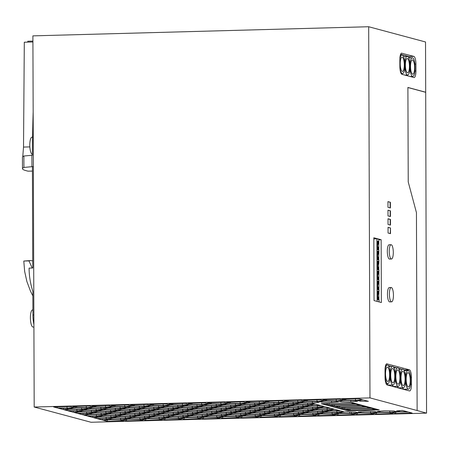 <?xml version="1.0" encoding="UTF-8"?>
<svg xmlns="http://www.w3.org/2000/svg" width="449" height="449" viewBox="0 0 449 449"><rect width="100%" height="100%" fill="white"/><g stroke="black" fill="none" stroke-linecap="round" stroke-linejoin="round"><path stroke-width="0.67" d="M368.685 26.738L369.976 397.893L417.132 410.532L416.442 212.618L408.231 181.918L407.9 87.448L425.703 92.225L426.55 413.136L91.035 422.262L34.191 407.024L32.895 35.869L368.685 26.738L425.529 41.976L425.703 92.225M378.322 269.838L378.311 267.155L377.71 267.155M378.311 267.155L378.619 267.234A1.717 0.483 -91.6 0 0 378.776 267.469L378.782 269.961M407.9 87.533L425.428 92.23M390.478 227.969L388.043 227.312L388.065 233.025L390.501 233.676L390.478 227.969L390.226 233.603M388.043 227.396L390.203 227.974M417.132 410.532L426.55 413.136M378.844 279.963L378.945 270.006L377.429 269.602L377.401 261.037L378.917 261.441L378.911 260.016L377.396 259.606L377.368 251.042L378.877 251.446L378.872 250.02L377.362 249.616L377.328 241.051L378.844 241.455L378.838 239.317L376.919 238.801L377.138 301.402M388.003 215.896L390.439 216.547L390.422 210.834L387.987 210.183L388.003 215.896M378.355 279.834L378.35 277.145L377.749 277.145M378.35 277.145L378.653 277.229A1.717 0.483 -91.6 0 0 378.81 277.46L378.821 279.957M381.139 239.727L373.832 237.768L374.051 300.577L381.364 302.536L381.139 239.727L378.838 239.788M387.027 363.802A7.162 2.021 -91.6 0 0 386.858 363.78A7.162 2.021 -91.6 0 0 385.023 370.397L385.046 377.244A7.162 2.021 88.4 0 0 387.1 384.928L409.471 390.927A7.162 2.021 88.4 0 0 409.645 390.944A7.162 2.021 88.4 0 0 411.48 384.333L411.452 377.48A7.162 2.021 88.4 0 0 409.398 369.796L386.69 363.808M391.466 259.011L389.541 259.067A7.162 2.021 -91.6 0 1 387.319 251.361A7.162 2.021 -91.6 0 1 389.154 244.75L391.073 244.699A7.162 2.021 -91.6 0 1 393.302 252.4A7.162 2.021 -91.6 0 1 391.466 259.011A7.162 2.021 -91.6 0 1 389.238 251.311A7.162 2.021 -91.6 0 1 391.073 244.699M390.467 225.112L390.45 219.404L388.015 218.747L388.031 224.461L390.467 225.112M391.612 301.84L389.693 301.891A7.162 2.021 -91.6 0 1 387.465 294.19A7.162 2.021 -91.6 0 1 389.3 287.573L391.225 287.523A7.162 2.021 -91.6 0 1 393.447 295.223A7.162 2.021 -91.6 0 1 391.612 301.84A7.162 2.021 -91.6 0 1 389.39 294.134A7.162 2.021 -91.6 0 1 391.225 287.523M390.389 202.269L387.953 201.618L387.975 207.326L390.411 207.982L390.389 202.269L387.953 201.702M401.849 53.178A7.162 2.021 -91.6 0 0 401.681 53.162A7.162 2.021 -91.6 0 0 399.846 59.773L399.868 66.626A7.162 2.021 -91.6 0 0 401.922 74.309L413.944 77.531A7.162 2.021 -91.6 0 0 414.113 77.548A7.162 2.021 -91.6 0 0 415.948 70.936L415.926 64.084A7.162 2.021 88.4 0 0 413.871 56.4L401.513 53.19M390.422 210.834L387.987 210.267M378.81 269.972L378.67 264.158M390.164 216.474L390.147 210.845M369.976 397.893L34.191 407.024M378.877 289.953L378.978 279.996L377.463 279.592L377.435 271.028L378.95 271.432M390.192 225.039L390.175 219.409L388.015 218.831M378.327 271.364L378.788 271.488L378.799 274.081A1.717 0.483 -91.6 0 0 378.647 274.232L378.339 274.148L378.327 271.364L377.727 271.364M377.435 271.095L377.727 271.168L377.755 279.671M378.428 299.82L378.417 297.131L377.817 297.131M378.417 297.131L378.726 297.216A1.717 0.483 -91.6 0 0 378.883 297.446L378.889 299.943M378.861 297.418L378.771 294.134M378.849 297.418L378.917 299.949M377.502 291.075L377.794 291.154L377.828 299.657M378.894 294.134L378.883 291.491L378.866 294.067A1.717 0.483 -91.6 0 0 378.715 294.213L377.805 294.241M378.647 274.232L377.738 274.255M377.738 274.148L378.339 274.148M378.715 294.213L378.406 294.134L378.4 291.35L379.018 291.418L379.012 289.992L377.502 289.583L377.469 281.018L378.984 281.428M377.805 294.134L378.406 294.134M378.4 291.35L377.794 291.35M379.057 301.919L379.051 299.983L377.536 299.578L377.502 291.014L379.018 291.418M377.469 281.085L377.761 281.164L377.789 289.661M378.395 289.824L378.384 287.141L378.692 287.22A1.717 0.483 -91.6 0 0 378.844 287.45L378.855 289.947M378.384 287.141L377.783 287.136M378.681 284.223L378.372 284.138L378.361 281.355L378.827 281.478L378.833 284.077A1.717 0.483 -91.6 0 0 378.681 284.223L377.772 284.245M377.772 284.138L378.372 284.138M378.361 281.355L377.761 281.355M390.136 207.909L390.114 202.28M378.743 249.986L378.844 241.455M378.72 257.445L378.877 251.446M378.776 259.977L378.709 257.445M378.788 264.152L378.917 261.441M373.837 238.885L376.919 238.801M377.631 244.278L378.541 244.25L378.232 244.172L378.221 241.388L377.62 241.388M378.221 241.388L378.687 241.511L378.692 244.104A1.717 0.483 -91.6 0 0 378.541 244.25M377.648 249.695L377.62 241.192L377.328 241.113M378.715 249.975L378.709 247.483A1.717 0.483 -91.6 0 1 378.552 247.253L377.643 247.169M377.631 244.172L378.232 244.172M378.254 249.852L378.243 247.169M377.665 254.269L378.574 254.246L378.266 254.162L378.26 251.378L377.66 251.378M378.26 251.378L378.72 251.502L378.731 254.095A1.717 0.483 -91.6 0 0 378.574 254.246M377.368 251.109L377.654 251.187L377.688 259.685M378.748 259.971L378.743 257.473A1.717 0.483 -91.6 0 1 378.586 257.243L377.676 257.159M377.665 254.162L378.266 254.162M378.288 259.848L378.277 257.159M377.704 264.265L378.608 264.237L378.305 264.158L378.294 261.374L377.693 261.369M378.294 261.374L378.754 261.498L378.765 264.091A1.717 0.483 -91.6 0 0 378.608 264.237M377.401 261.099L377.693 261.178L377.721 269.681M377.699 264.152L378.305 264.158M401.788 73.63A9.311 2.627 88.4 0 0 402.209 74.382M406.94 75.011A9.311 2.627 88.4 0 0 407.366 75.763M400.637 54.273L409.061 56.535A7.162 2.021 -91.6 0 1 410.105 57.826M399.896 67.765A9.311 2.627 88.4 0 0 402.506 73.608A9.311 2.627 88.4 0 0 404.678 68.686L404.656 61.216A9.311 2.627 -91.6 0 0 402.001 54.997L400.373 55.042M399.846 59.756A9.311 2.627 -91.6 0 1 402.001 54.997M400.222 63.752A7.162 2.021 -91.6 0 1 402.063 57.135A7.162 2.021 -91.6 0 1 404.285 64.841A7.162 2.021 -91.6 0 1 402.45 71.453A7.162 2.021 -91.6 0 1 400.222 63.752M409.814 62.692L410.139 62.686L410.161 70.156A9.311 2.627 88.4 0 0 412.816 76.375A9.311 2.627 88.4 0 0 414.994 71.453L414.966 63.983A9.311 2.627 -91.6 0 0 412.311 57.764L408.635 57.865M410.139 62.686A9.311 2.627 -91.6 0 1 412.311 57.764M414.601 67.603A7.162 2.021 -91.6 0 1 412.76 74.22A7.162 2.021 -91.6 0 1 410.538 66.514A7.162 2.021 -91.6 0 1 412.373 59.902A7.162 2.021 -91.6 0 1 414.601 67.603M409.825 70.167L410.161 70.156M404.667 68.781L405.004 68.776A9.311 2.627 88.4 0 0 407.664 74.994A9.311 2.627 88.4 0 0 409.836 70.072L409.814 62.596A9.311 2.627 -91.6 0 0 407.153 56.383L403.477 56.479M404.656 61.311L404.981 61.305L405.004 68.776M404.981 61.305A9.311 2.627 -91.6 0 1 407.153 56.383M405.38 65.133A7.162 2.021 -91.6 0 1 407.215 58.522A7.162 2.021 -91.6 0 1 409.443 66.222A7.162 2.021 -91.6 0 1 407.608 72.833A7.162 2.021 -91.6 0 1 405.38 65.133M32.429 171.086L27.967 171.159L26.014 170.637A85.927 6.898 -0.2 0 1 22.489 168.695A85.927 6.898 -0.2 0 1 23.932 167.426L31.952 166.686L31.885 155.281L23.859 156.022L23.932 167.426M33.9 324.374A14.323 4.041 -91.6 0 1 32.929 314.99L32.844 291.322C30.403 283.83 29.146 276.09 29.078 268.12L32.766 268.019L32.412 166.674L31.952 166.686M27.787 42.116L27.787 41.241L32.912 41.1M389.996 378.765L390.333 378.754L390.304 371.284L389.985 371.289M371.469 408.388L345.786 409.084L349.967 410.206L375.65 409.505L371.469 408.388M399.919 377.603A7.162 2.021 -91.6 0 1 398.083 384.215A7.162 2.021 -91.6 0 1 395.861 376.515A7.162 2.021 -91.6 0 1 397.696 369.897A7.162 2.021 -91.6 0 1 399.919 377.603M393.964 367.843L397.64 367.742A9.311 2.627 88.4 0 1 400.295 373.961L400.323 381.431A9.311 2.627 -91.6 0 1 398.145 386.353L393.751 386.471A9.311 2.627 -91.6 0 1 392.269 384.989M398.145 386.353A9.311 2.627 -91.6 0 1 395.49 380.135L395.154 380.146M395.137 372.676L395.462 372.664L395.49 380.135M400.312 381.527L400.648 381.521L400.62 374.045L400.295 374.056M400.648 381.521A9.311 2.627 -91.6 0 0 403.303 387.734A9.311 2.627 -91.6 0 0 405.481 382.812L405.453 375.342A9.311 2.627 88.4 0 0 402.798 369.123A9.311 2.627 88.4 0 0 400.62 374.045M405.077 378.984A7.162 2.021 -91.6 0 1 403.241 385.596A7.162 2.021 -91.6 0 1 401.019 377.895A7.162 2.021 -91.6 0 1 402.854 371.284A7.162 2.021 -91.6 0 1 405.077 378.984M403.303 387.734L398.908 387.857A9.311 2.627 -91.6 0 1 397.427 386.376M397.64 367.742A9.311 2.627 88.4 0 0 395.462 372.664M344.81 407.585L344.81 408.82L370.492 408.124L366.311 407.002L340.628 407.703L344.81 408.82M349.962 408.972L349.967 410.206M394.766 376.217A7.162 2.021 -91.6 0 1 392.926 382.834A7.162 2.021 -91.6 0 1 390.703 375.128A7.162 2.021 -91.6 0 1 392.538 368.517A7.162 2.021 -91.6 0 1 394.766 376.217M385.023 369.903L385.175 377.373A9.311 2.627 -91.6 0 0 387.835 383.586L386.056 383.637M387.835 383.586A9.311 2.627 -91.6 0 0 390.007 378.664L389.985 371.194A9.311 2.627 88.4 0 0 387.324 364.981A9.311 2.627 88.4 0 0 385.152 369.903M388.806 366.463L392.482 366.362A9.311 2.627 88.4 0 1 395.137 372.58L395.165 380.05A9.311 2.627 -91.6 0 1 392.987 384.973L388.593 385.09A9.311 2.627 -91.6 0 1 387.111 383.609M392.987 384.973A9.311 2.627 -91.6 0 1 390.333 378.754M339.652 406.205L339.652 407.439L365.334 406.743L361.153 405.621L335.47 406.317L339.652 407.439M392.482 366.362A9.311 2.627 88.4 0 0 390.304 371.284M347.678 410.768L321.243 403.685L352.83 402.826L379.265 409.909L347.678 410.768L347.672 410.481L378.294 409.651M322.208 403.657L347.672 410.481M334.494 404.824L334.499 406.059L360.182 405.357L355.995 404.24L330.318 404.936L334.499 406.059M329.336 403.46L329.341 404.678L355.024 403.977L350.91 402.876M325.228 403.572L329.341 404.678M385.545 373.748A7.162 2.021 -91.6 0 1 387.38 367.136A7.162 2.021 -91.6 0 1 389.609 374.836A7.162 2.021 -91.6 0 1 387.773 381.454A7.162 2.021 -91.6 0 1 385.545 373.748M268.9 402.225L265.168 401.221L281.646 400.772L285.384 401.776L278.548 402.377L268.9 402.225L268.9 401.12M245.468 413.377L235.82 413.226L233.009 412.468L239.845 411.868L249.487 412.025L252.304 412.777L245.468 413.377L245.463 411.958M223.967 402.343L227.699 403.342L220.869 403.943L211.221 403.791L207.483 402.792L223.967 402.343M158.093 413.069L160.91 413.826L154.074 414.427L144.426 414.27L141.615 413.518L148.451 412.917L158.093 413.069M331.137 408.36L333.955 409.118L327.119 409.718L317.471 409.567L314.659 408.809L321.49 408.208L331.137 408.36M223.265 409.858L230.096 409.258L239.744 409.409L242.555 410.161L235.725 410.768L226.077 410.611L223.265 409.858M279.02 410.611L276.202 409.858L283.038 409.258L292.686 409.409L295.498 410.161L288.662 410.762L279.02 410.611L279.014 409.611M254.6 416.229L258.338 417.233L241.854 417.682L238.122 416.678L244.952 416.077L254.6 416.229M210.873 409.78L220.515 409.931L223.333 410.689L216.497 411.29L206.849 411.138L204.037 410.38L210.873 409.78M283.661 406.586L274.013 406.429L271.202 405.677L278.032 405.077L287.68 405.228L290.492 405.986L283.661 406.586L283.656 405.166M93.678 417.699L100.514 417.099L110.157 417.25L112.974 418.008L106.138 418.608L96.49 418.451L93.678 417.699M350.736 413.613L354.474 414.618L337.99 415.067L334.258 414.062L341.088 413.462L350.736 413.613M143.444 408.736L153.092 408.887L155.904 409.645L149.068 410.246L139.426 410.094L136.608 409.336L143.444 408.736M250.306 414.27L247.494 413.518L254.33 412.912L263.978 413.069L266.79 413.821L259.954 414.421L250.306 414.27L250.306 413.265M355.456 400.284L345.809 400.132L342.076 399.127L358.555 398.684L362.292 399.683L355.456 400.284L355.451 398.768M86.646 413.383L77.004 413.232L74.186 412.474L81.022 411.873L90.67 412.025L93.482 412.783L86.646 413.383L86.64 411.963M317.376 407.108L307.728 406.951L304.916 406.199L311.746 405.599L321.394 405.75L324.206 406.502L317.376 407.108L317.37 405.688M182.883 413.226L180.071 412.474L186.902 411.873L196.55 412.025L199.362 412.777L192.531 413.377L182.883 413.226L182.878 412.227M280.945 408.287L287.781 407.686L297.423 407.844L300.241 408.596L293.405 409.196L283.757 409.045L280.945 408.287M95.62 416.195L98.539 416.975L92.842 417.475L87.583 416.066L95.62 416.195M163.655 413.748L160.843 412.996L167.673 412.395L177.321 412.547L180.133 413.299L173.303 413.899L163.655 413.748L163.649 412.749M273.912 403.971L264.27 403.819L261.453 403.067L268.289 402.467L277.937 402.618L280.748 403.37L273.912 403.971L273.912 402.551M119.378 408.371L122.19 409.123L115.359 409.724L105.711 409.572L102.9 408.815L109.73 408.214L119.378 408.371M330.301 408.141L322.264 408.012L319.351 407.232L325.042 406.727L330.301 408.141M181.896 407.692L191.543 407.844L194.361 408.596L187.525 409.202L177.877 409.045L175.065 408.293L181.896 407.692M221.503 415.465L211.855 415.314L209.043 414.562L215.874 413.961L225.521 414.113L228.333 414.865L221.503 415.465L221.497 414.051M149.433 418.451L146.621 417.699L153.451 417.099L163.099 417.25L165.911 418.002L159.081 418.603L149.433 418.451L149.427 417.452M189.551 409.336L196.387 408.736L206.029 408.887L208.847 409.645L202.011 410.246L192.363 410.089L189.551 409.336M103.528 420.343L110.364 419.736L120.012 419.894L123.744 420.893L107.266 421.342L103.528 420.343M178.304 418.081L168.661 417.929L165.844 417.177L172.68 416.571L182.328 416.728L185.14 417.48L178.304 418.081L178.298 416.661M326.401 409.931L329.212 410.683L322.376 411.284L312.729 411.132L309.917 410.38L316.753 409.78L326.401 409.931M107.637 407.249L114.473 406.648L124.12 406.8L126.932 407.557L120.096 408.158L110.454 408.001L107.637 407.249M254.953 410.24L245.306 410.089L242.494 409.336L249.324 408.736L258.972 408.887L261.784 409.64L254.953 410.24L254.948 408.826M153.541 405.363L149.803 404.358L166.282 403.909L170.019 404.914L163.183 405.514L153.541 405.363L153.536 404.257M182.159 413.439L191.807 413.591L194.619 414.343L187.789 414.949L178.141 414.792L175.329 414.04L182.159 413.439M331.508 414.141L335.246 415.14L318.762 415.589L315.03 414.584L321.86 413.984L331.508 414.141M76.633 407.451L72.895 406.452L89.373 406.003L93.111 407.007L86.275 407.608L76.633 407.451L76.627 406.351M146.357 411.952L153.188 411.351L162.835 411.503L165.647 412.255L158.817 412.856L149.169 412.704L146.357 411.952M220.257 404.184L223.069 404.942L216.233 405.542L206.585 405.391L203.773 404.633L210.609 404.033L220.257 404.184M240.726 414.943L231.083 414.792L228.266 414.04L235.102 413.439L244.75 413.591L247.562 414.343L240.726 414.943L240.726 413.523M249.678 402.747L245.94 401.743L262.418 401.294L266.156 402.298L259.32 402.899L249.678 402.747L249.672 401.642M259.69 408.674L250.048 408.523L247.231 407.771L254.067 407.164L263.715 407.322L266.526 408.074L259.69 408.674L259.685 407.254M242.23 403.589L249.06 402.989L258.708 403.14L261.52 403.892L254.69 404.493L245.042 404.341L242.23 403.589M197.268 411.812L187.62 411.66L184.808 410.902L191.644 410.302L201.292 410.459L204.104 411.211L197.268 411.812L197.263 410.392M182.064 410.981L184.876 411.733L178.04 412.334L168.397 412.182L165.58 411.43L172.416 410.824L182.064 410.981M83.099 414.865L77.84 413.456L85.877 413.58L88.79 414.36L83.099 414.865L83.093 413.535M76.902 410.768L67.255 410.616L64.443 409.864L71.279 409.264L80.921 409.415L83.739 410.167L76.902 410.768L76.897 409.353M244.323 404.555L253.966 404.706L256.783 405.464L249.947 406.064L240.299 405.907L237.487 405.155L244.323 404.555M278.296 410.824L287.944 410.975L290.756 411.733L283.925 412.334L274.277 412.176L271.465 411.424L278.296 410.824M302.985 408.523L300.173 407.765L307.004 407.164L316.652 407.316L319.464 408.074L312.633 408.674L302.985 408.523L302.98 407.518M115 418.142L124.642 418.294L127.46 419.052L120.624 419.652L110.976 419.495L108.164 418.743L115 418.142M274.176 409.718L264.534 409.567L261.716 408.815L268.553 408.214L278.2 408.366L281.012 409.118L274.176 409.718L274.171 408.298M126.865 406.727L133.701 406.126L143.343 406.278L146.161 407.03L139.325 407.636L129.677 407.479L126.865 406.727M307.891 410.24L298.243 410.089L295.431 409.336L302.267 408.73L311.915 408.887L314.727 409.64L307.891 410.24L307.885 408.82M302.166 406.272L304.978 407.03L298.147 407.63L288.499 407.479L285.687 406.721L292.518 406.121L302.166 406.272M329.095 409.842L334.791 409.342L340.05 410.751L332.007 410.622L329.095 409.842M105.874 412.861L96.226 412.704L93.414 411.952L100.25 411.351L109.893 411.503L112.71 412.255L105.874 412.861L105.869 411.441M177.422 415.005L187.065 415.157L189.882 415.914L183.046 416.515L173.398 416.363L170.586 415.606L177.422 415.005M168.296 409.724L158.649 409.572L155.837 408.815L162.673 408.214L172.321 408.366L175.132 409.123L168.296 409.724L168.291 408.304M112.643 411.43L119.473 410.829L129.121 410.981L131.933 411.733L125.103 412.334L115.455 412.182L112.643 411.43M307.627 404.493L297.979 404.341L295.167 403.589L302.003 402.983L311.651 403.14L314.463 403.892L307.627 404.493L307.621 403.073M114.899 415.684L117.711 416.436L110.881 417.037L101.233 416.885L98.421 416.133L105.251 415.533L114.899 415.684M340.886 410.975L343.698 411.727L336.862 412.328L327.214 412.176L324.403 411.424L331.239 410.824L340.886 410.975M163.818 417.037L154.175 416.885L151.358 416.128L158.194 415.527L167.842 415.684L170.654 416.436L163.818 417.037L163.812 415.617M216.334 408.001L213.516 407.249L220.352 406.642L230 406.8L232.812 407.552L225.976 408.152L216.334 408.001L216.328 407.002M139.588 413.383L129.941 413.226L127.129 412.474L133.959 411.873L143.607 412.025L146.425 412.777L139.588 413.383L139.583 411.963M98.157 410.386L104.987 409.785L114.635 409.937L117.447 410.689L110.617 411.29L100.969 411.138L98.157 410.386M408.416 412.047L412.154 413.046L395.676 413.495L391.938 412.496L398.774 411.896L408.416 412.047M207.017 414.421L197.369 414.27L194.557 413.518L201.388 412.917L211.036 413.069L213.847 413.821L207.017 414.421L207.011 413.007M336.228 400.805L326.586 400.654L322.848 399.655L339.326 399.206L343.064 400.205L336.228 400.805L336.222 399.29M226.24 413.899L216.598 413.748L213.78 412.996L220.616 412.39L230.264 412.547L233.076 413.299L226.24 413.899L226.234 412.479M111.352 405.408L127.83 404.959L131.568 405.958L124.732 406.558L115.084 406.407L111.352 405.408M223.001 404.111L229.832 403.511L239.48 403.662L242.297 404.414L235.461 405.02L225.813 404.863L223.001 404.111M211.49 407.108L201.848 406.957L199.03 406.199L205.867 405.599L215.514 405.756L218.326 406.508L211.49 407.108L211.49 405.688M245.569 415.836L242.752 415.084L249.588 414.483L259.236 414.635L262.048 415.387L255.212 415.987L245.569 415.836L245.564 414.837M293.057 415.185L296.789 416.184L280.311 416.633L276.573 415.634L283.409 415.033L293.057 415.185M312.01 411.346L321.658 411.497L324.47 412.249L317.634 412.856L307.992 412.698L305.174 411.946L312.01 411.346M153.811 408.68L144.163 408.523L141.351 407.771L148.187 407.17L157.829 407.322L160.647 408.079L153.811 408.68L153.805 407.26M120.36 413.905L110.712 413.748L107.9 412.996L114.736 412.395L124.384 412.547L127.196 413.305L120.36 413.905L120.354 412.485M298.411 413.377L288.763 413.226L285.951 412.468L292.782 411.868L302.43 412.019L305.241 412.777L298.411 413.377L298.405 411.958M134.128 415.162L136.939 415.914L130.103 416.515L120.461 416.363L117.644 415.611L124.48 415.005L134.128 415.162M235.989 416.515L226.341 416.358L223.529 415.606L230.359 415.005L240.007 415.157L242.819 415.909L235.989 416.515L235.983 415.095M264.697 412.856L255.049 412.704L252.237 411.946L259.067 411.346L268.715 411.497L271.527 412.255L264.697 412.856L264.691 411.436M389.193 412.569L392.926 413.568L376.447 414.017L372.709 413.018L379.545 412.418L389.193 412.569M133.864 409.415L136.676 410.167L129.845 410.768L120.197 410.616L117.385 409.864L124.216 409.258L133.864 409.415M96.131 410.246L86.483 410.094L83.671 409.342L90.502 408.736L100.149 408.893L102.961 409.645L96.131 410.246L96.125 408.826M261.98 414.562L268.816 413.961L278.464 414.113L281.276 414.865L274.44 415.465L264.792 415.314L261.98 414.562M192.267 407.63L182.62 407.479L179.808 406.727L186.638 406.126L196.286 406.278L199.098 407.03L192.267 407.63L192.262 406.21M177.058 406.8L179.869 407.552L173.039 408.152L163.391 408.001L160.579 407.249L167.41 406.648L177.058 406.8M196.92 417.8L200.652 418.799L184.174 419.248L180.436 418.249L187.272 417.649L196.92 417.8M237.751 410.902L244.582 410.302L254.229 410.453L257.041 411.211L250.211 411.812L240.563 411.654L237.751 410.902M172.764 404.835L169.032 403.836L185.51 403.387L189.248 404.392L182.412 404.992L172.764 404.835L172.764 403.735M149.332 415.993L139.684 415.841L136.872 415.084L143.708 414.483L153.356 414.635L156.168 415.392L149.332 415.993L149.326 414.573M264.18 415.555L273.828 415.707L277.566 416.711L261.082 417.155L257.35 416.156L264.18 415.555M105.476 418.833L108.282 419.585L102.585 420.084L97.433 418.704L105.476 418.833M278.756 404.863L275.939 404.111L282.775 403.511L292.422 403.662L295.234 404.414L288.404 405.015L278.756 404.863L278.75 403.864M290.43 405.155L297.26 404.555L306.908 404.706L309.72 405.458L302.89 406.059L293.242 405.907L290.43 405.155M105.156 413.069L107.968 413.826L101.132 414.427L91.489 414.275L88.672 413.518L95.508 412.917L105.156 413.069M161.213 418.771L168.044 418.171L177.692 418.322L181.43 419.327L164.946 419.77L161.213 418.771M197.004 406.064L187.362 405.913L184.545 405.155L191.381 404.555L201.029 404.712L203.84 405.464L197.004 406.064L197.004 404.644M143.871 417.772L146.683 418.524L139.852 419.13L130.204 418.973L127.393 418.221L134.223 417.621L143.871 417.772M266.723 412.99L273.553 412.39L283.201 412.541L286.019 413.299L279.183 413.899L269.535 413.748L266.723 412.99M177.782 406.586L168.134 406.435L165.322 405.683L172.152 405.077L181.8 405.234L184.612 405.986L177.782 406.586L177.776 405.166M182.782 410.768L173.134 410.616L170.323 409.858L177.159 409.258L186.806 409.409L189.618 410.167L182.782 410.768L182.777 409.348M299.91 402.018L306.746 401.417L316.388 401.569L319.205 402.326L312.369 402.927L302.721 402.775L299.91 402.018M258.809 405.599L268.451 405.75L271.269 406.508L264.433 407.108L254.785 406.957L251.973 406.199L258.809 405.599M129.593 419.214L139.241 419.366L142.973 420.371L126.495 420.82L122.757 419.815L129.593 419.214M115.618 415.471L105.975 415.319L103.158 414.562L109.994 413.961L119.642 414.118L122.454 414.87L115.618 415.471L115.618 414.051M148.815 418.692L158.463 418.844L162.201 419.849L145.723 420.298L141.985 419.293L148.815 418.692M199.665 417.727L206.501 417.127L216.149 417.278L219.881 418.277L203.403 418.726L199.665 417.727M280.681 402.54L287.517 401.939L297.165 402.096L299.977 402.848L293.141 403.449L283.493 403.297L280.681 402.54M303.148 411.806L293.506 411.654L290.688 410.902L297.524 410.302L307.172 410.453L309.984 411.205L303.148 411.806L303.148 410.392M332.125 413.899L322.477 413.742L319.66 412.99L326.496 412.39L336.144 412.541L338.956 413.299L332.125 413.899L332.12 412.479M95.407 410.459L98.224 411.211L91.388 411.812L81.74 411.66L78.929 410.908L85.765 410.307L95.407 410.459M360.929 412.698L358.117 411.946L364.953 411.346L374.595 411.497L377.413 412.249L370.577 412.85L360.929 412.698L360.929 411.699M281.209 414.034L288.045 413.434L297.687 413.591L300.504 414.343L293.668 414.943L284.021 414.792L281.209 414.034M185.072 416.65L191.908 416.049L201.55 416.206L204.368 416.958L197.532 417.559L187.884 417.407L185.072 416.65M211.754 412.856L202.112 412.704L199.294 411.946L206.13 411.346L215.778 411.503L218.59 412.255L211.754 412.856L211.748 411.436M220.779 415.679L223.591 416.436L216.76 417.037L207.112 416.885L204.301 416.128L211.131 415.527L220.779 415.679M58.348 408.231L66.385 408.354L69.191 409.106L63.5 409.611L58.348 408.231M138.965 416.055L148.613 416.206L151.425 416.958L144.595 417.559L134.947 417.407L132.135 416.655L138.965 416.055M307.268 412.912L316.915 413.063L319.727 413.821L312.897 414.421L303.249 414.27L300.437 413.512L307.268 412.912M263.546 404.033L273.194 404.184L276.006 404.936L269.175 405.542L259.528 405.385L256.716 404.633L263.546 404.033M302.637 414.511L312.279 414.663L316.017 415.662L299.539 416.111L295.801 415.112L302.637 414.511M225.258 408.366L228.07 409.118L221.239 409.718L211.591 409.567L208.779 408.815L215.61 408.214L225.258 408.366M303.619 400.177L320.103 399.728L323.836 400.727L317.005 401.327L307.357 401.176L303.619 400.177M396.585 410.919L402.321 410.414L407.574 411.823L399.47 411.694L396.585 410.919M134.313 405.885L130.575 404.88L147.059 404.437L150.791 405.436L143.961 406.036L134.313 405.885L134.307 404.779M148.35 410.459L151.161 411.211L144.331 411.812L134.683 411.66L131.871 410.908L138.702 410.307L148.35 410.459M92.124 405.93L108.602 405.481L112.34 406.48L105.504 407.08L95.856 406.929L92.124 405.93M273.295 406.642L282.937 406.794L285.755 407.552L278.919 408.152L269.271 408.001L266.459 407.243L273.295 406.642M196.645 414.483L206.293 414.635L209.105 415.392L202.274 415.993L192.627 415.836L189.815 415.084L196.645 414.483M129.222 413.439L138.87 413.591L141.682 414.348L134.846 414.949L125.198 414.797L122.386 414.04L129.222 413.439M197.105 408.523L194.294 407.771L201.124 407.17L210.772 407.322L213.584 408.074L206.753 408.674L197.105 408.523L197.1 407.524M297.777 401.855L288.129 401.698L284.391 400.699L300.875 400.25L304.607 401.249L297.777 401.855L297.771 400.334M230.719 406.586L221.071 406.435L218.259 405.677L225.095 405.077L234.743 405.228L237.555 405.986L230.719 406.586L230.713 405.166M269.439 411.29L259.791 411.132L256.98 410.38L263.81 409.78L273.458 409.931L276.27 410.683L269.439 411.29L269.434 409.87M235.557 407.479L232.745 406.721L239.581 406.121L249.229 406.278L252.041 407.03L245.205 407.63L235.557 407.479L235.557 406.474M167.578 409.937L170.39 410.689L163.554 411.29L153.912 411.138L151.094 410.38L157.93 409.78L167.578 409.937M243.195 401.821L246.928 402.82L240.097 403.421L230.449 403.269L226.711 402.27L243.195 401.821M320.558 405.526L312.521 405.396L309.602 404.616L315.299 404.117L320.558 405.526M134.582 409.202L124.94 409.05L122.122 408.293L128.958 407.692L138.606 407.844L141.418 408.601L134.582 409.202L134.577 407.782M158.553 407.108L148.905 406.957L146.093 406.205L152.924 405.604L162.572 405.756L165.384 406.508L158.553 407.108L158.548 405.694M222.631 418.204L218.893 417.2L225.729 416.599L235.371 416.756L239.109 417.755L222.631 418.204L222.625 416.874M67.053 408.13L57.405 407.978L53.667 406.974L70.151 406.525L73.883 407.529L67.053 408.13L67.047 406.609M355.372 412.019L358.184 412.771L351.348 413.372L341.751 413.237L338.888 412.468L345.724 411.868L355.372 412.019M218.523 411.424L225.359 410.824L235.001 410.975L237.818 411.733L230.982 412.334L221.335 412.182L218.523 411.424M368.388 401.316L360.345 401.187L357.488 400.424L363.185 399.924L368.388 401.316M377.345 411.424L384.176 410.818L393.824 410.975L396.635 411.727L389.805 412.328L380.157 412.176L377.345 411.424M129.385 416.728L132.197 417.48L125.366 418.081L115.719 417.929L112.907 417.177L119.737 416.577L129.385 416.728M100.413 414.64L103.225 415.392L96.395 415.993L86.747 415.841L83.935 415.089L90.765 414.489L100.413 414.64M357.219 414.545L353.481 413.54L360.317 412.94L369.965 413.091L373.697 414.096L357.219 414.545L357.213 413.215M321.95 402.248L319.138 401.496L325.968 400.895L335.616 401.047L338.428 401.804L331.598 402.405L321.95 402.248L321.944 401.249M168.56 415.471L158.912 415.319L156.1 414.562L162.936 413.961L172.579 414.113L175.396 414.87L168.56 415.471L168.555 414.051M81.645 409.202L71.997 409.05L69.185 408.293L76.016 407.692L85.664 407.849L88.475 408.601L81.645 409.202L81.639 407.782M338.366 400.974L345.197 400.373L354.845 400.525L357.657 401.277L350.826 401.877L341.178 401.726L338.366 400.974M191.992 404.313L188.26 403.314L204.738 402.865L208.476 403.864L201.64 404.47L191.992 404.313L191.992 403.213M73.35 412.249L68.091 410.841L76.134 410.97L79.046 411.75L73.35 412.249L73.344 410.925M100.873 408.68L91.226 408.528L88.414 407.771L95.244 407.17L104.892 407.322L107.704 408.079L100.873 408.68L100.868 407.26M230.82 409.045L228.002 408.293L234.838 407.692L244.486 407.844L247.298 408.596L240.468 409.196L230.82 409.045L230.814 408.046M385.814 364.897L386.235 365.009M388.273 365.553L391.388 366.39M393.431 366.934L396.546 367.77M398.583 368.32L401.703 369.157M403.741 369.701L404.594 369.931A7.162 2.021 -91.6 0 1 405.312 370.577M406.143 389.182A7.162 2.021 -91.6 0 1 405.879 389.962M404.28 370.605L407.956 370.509A9.311 2.627 88.4 0 1 410.611 376.722L410.633 384.198A9.311 2.627 -91.6 0 1 408.461 389.12L404.066 389.238A9.311 2.627 -91.6 0 1 402.585 387.756M407.956 370.509A9.311 2.627 88.4 0 0 405.778 375.431L405.806 382.902A9.311 2.627 -91.6 0 0 408.461 389.12M410.234 380.365A7.162 2.021 -91.6 0 1 408.399 386.982A7.162 2.021 -91.6 0 1 406.171 379.276A7.162 2.021 -91.6 0 1 408.006 372.664A7.162 2.021 -91.6 0 1 410.234 380.365M405.453 375.437L405.778 375.431M405.464 382.907L405.806 382.902M71.992 408.046L71.997 409.05M158.912 414.315L158.912 415.319M331.592 400.985L331.598 402.405M96.389 414.573L96.395 415.993M86.741 414.842L86.747 415.841M125.361 416.666L125.366 418.081M115.713 416.93L115.719 417.929M389.799 410.908L389.805 412.328M380.151 411.172L380.157 412.176M360.345 400.171L360.345 401.187M230.977 410.914L230.982 412.334M221.335 411.177L221.335 412.182M351.343 411.958L351.348 413.372M349.737 411.929L349.743 413.349M341.751 412.216L341.751 413.237M57.399 406.873L57.405 407.978M148.9 405.958L148.905 406.957M124.934 408.046L124.94 409.05M312.515 404.364L312.521 405.396M240.092 401.906L240.097 403.421M230.444 402.164L230.449 403.269M163.554 409.87L163.554 411.29M153.906 410.133L153.912 411.138M245.199 406.21L245.205 407.63M259.786 410.133L259.791 411.132M221.071 405.43L221.071 406.435M288.123 400.598L288.129 401.698M206.748 407.26L206.753 408.674M134.84 413.529L134.846 414.949M125.198 413.793L125.198 414.797M202.269 414.573L202.274 415.993M192.621 414.837L192.627 415.836M278.913 406.732L278.919 408.152M269.271 406.996L269.271 408.001M105.498 405.565L105.504 407.08M95.856 405.829L95.856 406.929M144.325 410.392L144.331 411.812M134.678 410.661L134.683 411.66M143.955 404.521L143.961 406.036M399.47 410.667L399.47 411.694M317 399.812L317.005 401.327M307.352 400.076L307.357 401.176M221.234 408.304L221.239 409.718M211.586 408.568L211.591 409.567M299.534 414.781L299.539 416.111M269.17 404.122L269.175 405.542M259.522 404.386L259.528 405.385M312.891 413.001L312.897 414.421M303.243 413.265L303.249 414.27M144.589 416.139L144.595 417.559M134.941 416.408L134.947 417.407M63.494 408.309L63.5 409.611M216.755 415.617L216.76 417.037M207.107 415.881L207.112 416.885M202.106 411.699L202.112 412.704M197.526 416.139L197.532 417.559M187.884 416.403L187.884 417.407M293.663 413.523L293.668 414.943M284.021 413.787L284.021 414.792M370.571 411.43L370.577 412.85M91.383 410.397L91.388 411.812M81.74 410.661L81.74 411.66M322.472 412.743L322.477 413.742M293.5 410.655L293.506 411.654M293.135 402.029L293.141 403.449M283.493 402.293L283.493 403.297M203.397 417.396L203.403 418.726M145.717 418.968L145.723 420.298M105.97 414.315L105.975 415.319M126.489 419.489L126.495 420.82M264.427 405.688L264.433 407.108M254.785 405.952L254.785 406.957M312.364 401.507L312.369 402.927M302.721 401.771L302.721 402.775M173.134 409.611L173.134 410.616M168.128 405.436L168.134 406.435M279.177 412.479L279.183 413.899M269.535 412.743L269.535 413.748M139.847 417.71L139.852 419.13M130.199 417.974L130.204 418.973M187.356 404.908L187.362 405.913M164.94 418.446L164.946 419.77M101.132 413.007L101.132 414.427M91.484 413.271L91.489 414.275M302.884 404.644L302.89 406.059M293.236 404.908L293.242 405.907M288.398 403.595L288.404 405.015M102.58 418.788L102.585 420.084M261.077 415.83L261.082 417.155M139.684 414.837L139.684 415.841M182.406 403.471L182.412 404.992M250.205 410.392L250.211 411.812M240.557 410.655L240.563 411.654M184.169 417.918L184.174 419.248M173.033 406.738L173.039 408.152M163.385 407.002L163.391 408.001M182.614 406.48L182.62 407.479M274.434 414.045L274.44 415.465M264.792 414.315L264.792 415.314M86.477 409.095L86.483 410.094M129.84 409.348L129.845 410.768M120.192 409.611L120.197 410.616M376.442 412.687L376.447 414.017M255.043 411.699L255.049 412.704M226.335 415.359L226.341 416.358M130.103 415.095L130.103 416.515M120.455 415.364L120.461 416.363M288.758 412.221L288.763 413.226M110.712 412.749L110.712 413.748M144.163 407.524L144.163 408.523M317.634 411.436L317.634 412.856M307.986 411.699L307.992 412.698M280.305 415.303L280.311 416.633M255.212 414.573L255.212 415.987M201.842 405.952L201.848 406.957M235.456 403.6L235.461 405.02M225.813 403.864L225.813 404.863M124.727 405.043L124.732 406.558M115.079 405.307L115.084 406.407M216.592 412.749L216.598 413.748M326.58 399.554L326.586 400.654M197.364 413.271L197.369 414.27M395.67 412.165L395.676 413.495M110.611 409.87L110.617 411.29M100.963 410.139L100.969 411.138M129.941 412.227L129.941 413.226M225.976 406.732L225.976 408.152M154.17 415.881L154.175 416.885M336.857 410.914L336.862 412.328M327.214 411.177L327.214 412.176M110.875 415.617L110.881 417.037M101.227 415.886L101.233 416.885M297.979 403.342L297.979 404.341M125.097 410.919L125.103 412.334M115.449 411.183L115.455 412.182M158.649 408.568L158.649 409.572M183.04 415.095L183.046 416.515M173.398 415.359L173.398 416.363M96.226 411.705L96.226 412.704M332.007 409.583L332.007 410.622M298.142 406.21L298.147 407.63M288.494 406.474L288.499 407.479M298.243 409.09L298.243 410.089M139.319 406.216L139.325 407.636M129.677 406.48L129.677 407.479M264.528 408.568L264.534 409.567M120.618 418.232L120.624 419.652M110.976 418.496L110.976 419.495M312.627 407.254L312.633 408.674M283.92 410.914L283.925 412.334M274.272 411.177L274.277 412.176M249.941 404.644L249.947 406.064M240.299 404.908L240.299 405.907M67.255 409.617L67.255 410.616M178.04 410.914L178.04 412.334M168.392 411.183L168.397 412.182M187.62 410.655L187.62 411.66M254.684 403.079L254.69 404.493M245.036 403.342L245.042 404.341M250.042 407.518L250.048 408.523M259.314 401.384L259.32 402.899M231.078 413.793L231.083 414.792M216.227 404.122L216.233 405.542M206.585 404.386L206.585 405.391M158.811 411.441L158.817 412.856M149.163 411.705L149.169 412.704M86.27 406.087L86.275 407.608M318.762 414.259L318.762 415.589M187.783 413.529L187.789 414.949M178.135 413.793L178.141 414.792M163.183 403.993L163.183 405.514M245.3 409.09L245.306 410.089M120.091 406.738L120.096 408.158M110.448 407.002L110.454 408.001M322.371 409.864L322.376 411.284M312.729 410.133L312.729 411.132M168.656 416.93L168.661 417.929M107.26 420.011L107.266 421.342M202.005 408.826L202.011 410.246M192.363 409.09L192.363 410.089M159.075 417.188L159.081 418.603M211.849 414.315L211.855 415.314M187.519 407.782L187.525 409.202M177.877 408.046L177.877 409.045M322.259 406.974L322.264 408.012M115.354 408.304L115.359 409.724M105.706 408.568L105.711 409.572M264.265 402.82L264.27 403.819M173.297 412.485L173.303 413.899M92.836 416.15L92.842 417.475M293.399 407.776L293.405 409.196M283.757 408.04L283.757 409.045M192.526 411.958L192.531 413.377M307.722 405.952L307.728 406.951M76.998 412.227L77.004 413.232M345.809 399.026L345.809 400.132M259.949 413.001L259.954 414.421M149.068 408.826L149.068 410.246M139.42 409.09L139.426 410.094M337.985 413.737L337.99 415.067M106.132 417.188L106.138 418.608M96.49 417.452L96.49 418.451M274.008 405.43L274.013 406.429M216.491 409.87L216.497 411.29M206.849 410.133L206.849 411.138M241.854 416.352L241.854 417.682M288.662 409.348L288.662 410.762M235.719 409.348L235.725 410.768M226.072 409.611L226.077 410.611M327.113 408.298L327.119 409.718M317.471 408.562L317.471 409.567M154.069 413.007L154.074 414.427M144.426 413.271L144.426 414.27M220.863 402.427L220.869 403.943M211.215 402.691L211.221 403.791M235.82 412.221L235.82 413.226M278.543 400.856L278.548 402.377M240.462 407.776L240.468 409.196M91.22 407.524L91.226 408.528M201.635 402.949L201.64 404.47M350.821 400.463L350.826 401.877M341.173 400.727L341.178 401.726M33.911 327.052L33.074 327.074A8.593 2.425 -91.6 0 1 32.872 327.046A8.593 2.425 -91.6 0 1 30.409 318.189A8.593 2.425 -91.6 0 1 32.609 309.894L32.912 309.883M32.861 295.93L30.481 291.137L26.884 281.501L24.65 271.404L23.791 261.049L28.961 260.908L32.221 268.036M31.885 155.281L32.412 155.264A458.289 129.391 -91.6 0 1 33.159 112.082M22.489 168.695L22.45 157.273A85.927 6.898 -0.2 0 1 23.859 156.022M22.759 156.684L23.522 147.07L24.308 42.212L32.917 41.976M32.418 154.344A8.593 2.425 -91.6 0 1 32.266 154.321A8.593 2.425 -91.6 0 1 29.802 145.459A8.593 2.425 -91.6 0 1 32.002 137.164L32.581 137.147M32.743 260.891L30.571 260.566L28.961 260.908M30.571 260.566L23.791 261.049M33.871 314.968L32.929 314.99M413.871 56.4L409.061 56.535M415.926 64.084L414.971 64.112M415.948 70.936L414.994 70.959M404.594 369.931L409.398 369.796M410.611 377.502L411.452 377.48M411.48 384.333L410.616 384.355M33.349 166.646L32.412 166.674M29.859 146.896L23.522 147.07M401.198 73.647L402.506 73.608M409.926 76.453L412.816 76.375M404.774 75.073L407.664 74.994M399.122 369.224L402.798 369.123M385.764 365.02L387.324 364.981"/></g></svg>
